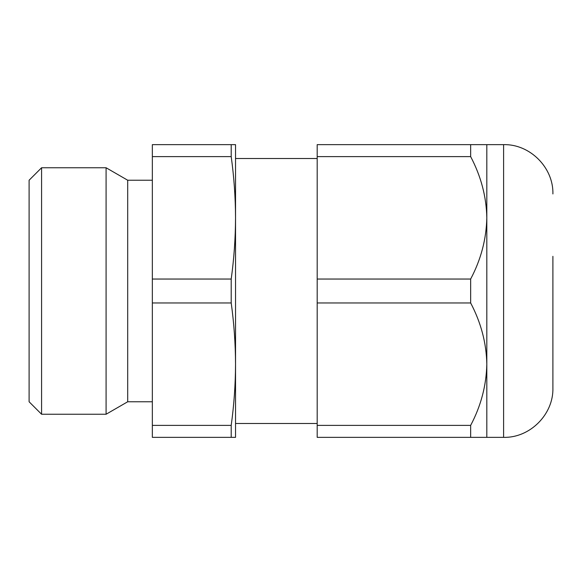 <?xml version="1.0" encoding="UTF-8"?>
<svg xmlns="http://www.w3.org/2000/svg" width="582" height="582" viewBox="0 0 582 582"><rect width="100%" height="100%" fill="white"/><g stroke="black" fill="none" stroke-linecap="round" stroke-linejoin="round"><path stroke-width="0.87" d="M470.649 425.391C480.928 406.003 486.326 385.597 486.821 364.179C486.385 342.994 480.994 322.588 470.649 302.96L317.19 302.96L317.19 437.358L470.649 437.358L470.649 425.391L317.19 425.391M470.649 302.96L470.649 279.04L317.19 279.04L317.19 302.96M317.19 158.508L235.535 158.508L235.535 217.821L235.535 144.642L152.346 144.642L152.346 156.609L231.207 156.609C234.022 177.008 235.47 197.414 235.535 217.821C235.47 238.227 234.022 258.634 231.207 279.04L152.346 279.04L152.346 302.96L231.207 302.96C234.022 323.366 235.47 343.773 235.535 364.179C235.47 384.586 234.022 404.992 231.207 425.391L152.346 425.391L152.346 437.358L231.207 437.358L231.207 425.391M152.346 156.609L152.346 279.04M235.535 217.821L235.535 437.358L231.207 437.358M152.346 302.96L152.346 425.391M231.207 302.96L231.207 279.04M41.577 167.754L41.577 414.246L106.084 414.246L106.084 167.754L41.577 167.754L29.1 180.231L29.1 401.769L41.577 414.246M152.346 180.231L127.698 180.231L127.698 401.769L106.084 414.246M235.535 364.179L235.535 423.492L317.19 423.492M470.649 279.04C480.928 259.652 486.326 239.246 486.821 217.821L486.821 437.358L470.649 437.358M486.821 437.358L503.605 437.358L503.605 144.642L486.821 144.642L486.821 217.821C486.385 196.636 480.994 176.23 470.649 156.609L470.649 144.642L317.19 144.642L317.19 279.04M486.821 144.642L470.649 144.642M470.649 156.609L317.19 156.609M231.207 156.609L231.207 144.642M552.9 256.335L552.9 388.056C553.577 414.406 529.94 438.035 503.605 437.358M127.698 180.231L106.084 167.754M152.346 401.769L127.698 401.769M503.605 144.642C529.94 143.965 553.577 167.594 552.9 193.944"/></g></svg>
